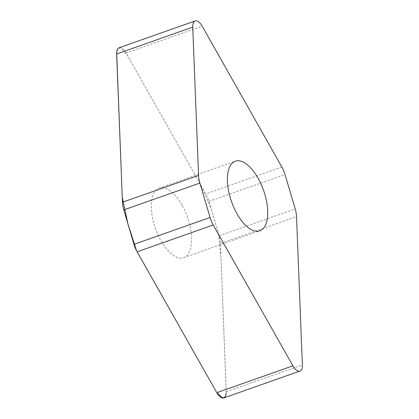 <?xml version="1.0" encoding="UTF-8"?>
<svg xmlns="http://www.w3.org/2000/svg" width="419" height="419" viewBox="0 0 419 419"><rect width="100%" height="100%" fill="white"/><g stroke="black" fill="none" stroke-linecap="round" stroke-linejoin="round"><path stroke-width="0.31" stroke-dasharray="2.1 1.57" d="M119.069 47.792A11.36 5.227 -109.4 0 1 126.088 53.03L205.781 193.892A17.174 7.903 -109.4 0 1 208.929 201.366L219.111 235.792A17.174 7.903 -109.4 0 1 220.441 243.449L226.26 391.734A11.36 5.227 -109.4 0 1 223.835 397.914M181.972 205.059A36.898 16.98 70.6 0 0 159.178 188.058A36.898 16.98 70.6 0 0 155.439 228.502A36.898 16.98 70.6 0 0 183.726 257.654A36.898 16.98 70.6 0 0 181.972 205.059M226.244 393.174L220.965 256.837L218.399 233.388L211.008 208.4L200.853 185.172L127.544 55.601L120.84 47.797L117.959 48.562L116.66 52.537M122.029 191.184L122.264 197.208M208.929 201.366L285.025 174.524M281.877 167.05L205.781 193.892M126.088 53.03L202.183 26.182M219.111 235.792L295.206 208.95M226.26 391.734L302.356 364.886M220.441 243.449L296.537 216.607M183.726 257.654L259.822 230.806M159.178 188.058L235.274 161.215"/><path stroke-width="0.63" d="M285.025 174.524A17.174 7.903 70.6 0 0 281.877 167.05L202.183 26.182A11.36 5.227 70.6 0 0 195.165 20.95A11.36 5.227 70.6 0 0 192.74 27.13L198.559 175.414A17.174 7.903 70.6 0 0 199.889 183.072L210.071 217.498A17.174 7.903 70.6 0 0 213.219 224.972L292.912 365.834A11.36 5.227 70.6 0 0 299.931 371.072A11.36 5.227 70.6 0 0 302.356 364.886L296.537 216.607A17.174 7.903 70.6 0 0 295.206 208.95L285.025 174.524M299.931 371.072L223.835 397.914A11.36 5.227 -109.4 0 1 216.817 392.682L137.123 251.814A17.174 7.903 -109.4 0 1 133.975 244.34L123.794 209.914A17.174 7.903 -109.4 0 1 122.463 202.257L116.644 53.978A11.36 5.227 -109.4 0 1 119.069 47.792L195.165 20.95M237.028 213.805A36.898 16.98 -109.4 0 1 235.274 161.215A36.898 16.98 -109.4 0 1 258.067 178.211A36.898 16.98 -109.4 0 1 259.822 230.806A36.898 16.98 -109.4 0 1 237.028 213.805M122.264 197.208L127.91 223.835L136.625 250.908L216.817 392.682L222.85 398.05L225.197 396.824L226.244 393.174M116.66 52.537L122.029 191.184M116.644 53.978L192.74 27.13M122.463 202.257L198.559 175.414M199.889 183.072L123.794 209.914M133.975 244.34L210.071 217.498M213.219 224.972L137.123 251.814M216.817 392.682L292.912 365.834"/></g></svg>
